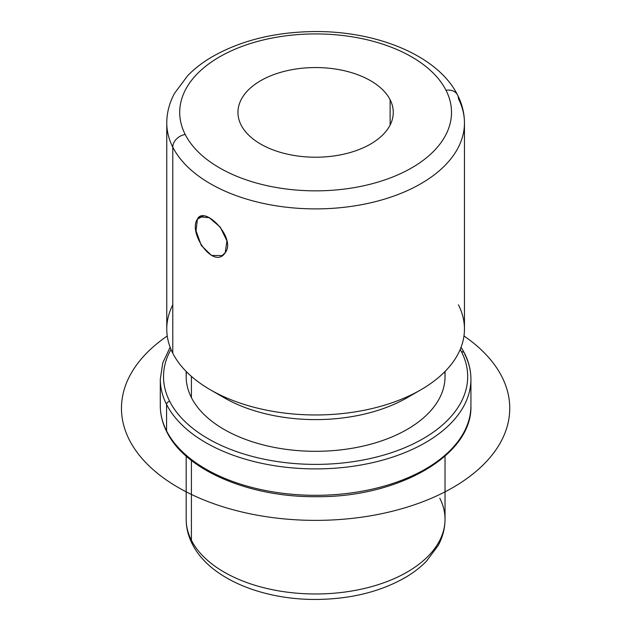 <?xml version="1.0" encoding="UTF-8"?>
<svg xmlns="http://www.w3.org/2000/svg" width="631" height="631" viewBox="0 0 631 631"><rect width="100%" height="100%" fill="white"/><g stroke="black" fill="none" stroke-linecap="round" stroke-linejoin="round"><path stroke-width="0.95" d="M203.048 215.983L197.393 219.249L199.767 216.835L209.232 217.679L220.274 227.16L226.963 240.939L225.164 252.81L222.144 255.594L211.495 255.437L201.305 245.467L196.036 230.867L197.393 219.249L203.048 215.983M390.124 99.761A77.66 44.833 180 0 1 393.263 112.389A77.66 44.833 180 0 1 326.653 156.764A77.66 44.833 180 0 1 241.089 125.009A77.66 44.833 180 0 1 237.95 112.389A77.66 44.833 180 0 1 304.56 68.006A77.66 44.833 180 0 1 390.124 99.761L390.124 125.009L390.124 99.761A77.66 44.833 0 0 0 293.746 69.363A77.66 44.833 0 0 0 241.089 125.009A77.66 44.833 0 0 0 337.475 155.407A77.66 44.833 0 0 0 390.124 99.761M186.177 456.118L186.177 519.25C186.216 527.863 188.259 536.129 192.297 544.048C209.334 578.233 261.36 599.663 315.674 599.45C350.197 599.213 380.107 591.886 405.41 577.46C413.494 572.703 420.506 567.293 426.43 561.235L438.103 545.61C442.67 537.233 444.989 528.447 445.036 519.25A129.434 74.726 180 0 1 334.012 593.219A129.434 74.726 180 0 1 191.414 540.294L191.414 460.464L191.414 540.294A129.434 74.726 180 0 1 186.177 519.25A129.434 74.726 0 0 0 191.414 540.294A12.943 10.143 153.1 0 0 192.297 544.048A12.943 10.143 -26.9 0 1 191.414 540.294A129.434 74.726 0 0 0 334.012 593.219A129.434 74.726 0 0 0 445.036 519.25A129.434 74.726 0 0 0 439.799 498.214M170.133 347.208L162.782 362.904L160.29 379.231A155.313 89.673 0 0 0 166.576 404.471L166.576 430.894L166.576 404.471A155.313 89.673 180 0 1 160.29 379.231L160.29 405.646A155.313 89.673 0 0 0 166.576 430.894A155.313 89.673 180 0 1 160.29 405.646C160.313 414.599 162.482 423.33 166.797 431.833A3.234 2.532 -26.9 0 1 166.576 430.894A155.313 89.673 0 0 0 337.695 494.404A155.313 89.673 0 0 0 470.923 405.646A155.313 89.673 180 0 1 337.695 494.404A155.313 89.673 180 0 1 166.576 430.894A3.234 2.532 153.1 0 0 166.797 431.833C185.254 470.016 248.906 497.236 315.689 496.684C398.106 497.78 472.666 455.385 470.923 405.646L470.923 379.231A155.313 89.673 0 0 0 464.645 353.983A3.234 2.532 153.1 0 0 464.424 353.044A3.234 2.532 153.1 0 0 461.537 351.869A3.234 2.532 -26.9 0 1 464.424 353.044C468.738 361.547 470.907 370.279 470.923 379.231A155.313 89.673 180 0 1 337.695 467.989A155.313 89.673 180 0 1 166.576 404.471A155.313 89.673 0 0 0 337.695 467.989A155.313 89.673 0 0 0 470.923 379.231M166.576 404.471A3.234 2.532 -26.9 0 1 169.676 401.308A152.079 87.804 0 0 0 358.424 460.835A152.079 87.804 0 0 0 461.537 351.869A152.079 87.804 0 0 0 460.212 349.393A152.079 87.804 180 0 1 461.537 351.869A152.079 87.804 180 0 1 358.424 460.835A152.079 87.804 180 0 1 169.676 401.308A3.234 2.532 153.1 0 0 166.576 404.471M171.001 349.393A152.079 87.804 0 0 0 169.676 401.308A152.079 87.804 180 0 1 171.001 349.393M186.453 371.738A129.434 74.726 0 0 0 191.414 397.625A129.434 74.726 0 0 0 338.161 450.171A129.434 74.726 0 0 0 444.768 371.738M445.036 371.47L445.036 376.589A129.434 74.726 180 0 1 334.012 450.55A129.434 74.726 180 0 1 191.414 397.625L191.414 376.391L191.414 397.625A129.434 74.726 180 0 1 186.177 376.589L186.177 371.47M217.703 393.76A129.434 74.726 0 0 0 413.518 393.76A129.434 74.726 180 0 1 407.129 397.719A129.434 74.726 180 0 1 224.084 397.719L210.36 389.792A148.845 85.934 0 0 0 420.861 389.792A148.845 85.934 0 0 0 458.429 304.836M172.784 304.836A148.845 85.934 0 0 0 172.784 353.226A148.845 85.934 0 0 0 210.36 389.792M166.765 122.958A148.845 85.934 0 0 0 172.784 147.149L172.784 353.226A148.845 85.934 180 0 1 166.765 329.027L166.765 122.958C166.813 112.641 169.416 102.758 174.558 93.309L187.667 75.688C194.23 68.929 201.991 62.863 210.967 57.484C240.111 40.565 274.8 31.921 315.05 31.55C377.914 31.14 438.198 56.009 457.554 94.997A12.943 10.143 153.1 0 0 446.014 90.296A135.902 78.465 0 0 0 277.348 37.095A135.902 78.465 0 0 0 185.206 134.474A12.943 10.143 153.1 0 0 172.784 147.149A148.845 85.934 180 0 1 166.765 122.958M458.429 98.759A12.943 10.143 153.1 0 0 457.554 94.997A12.943 10.143 -26.9 0 0 446.014 90.296A135.902 78.465 180 0 1 353.873 187.675A135.902 78.465 180 0 1 185.206 134.474A135.902 78.465 0 0 0 353.873 187.675A135.902 78.465 0 0 0 446.014 90.296A135.902 78.465 180 0 0 277.348 37.095A135.902 78.465 180 0 0 185.206 134.474A12.943 10.143 -26.9 0 0 172.784 147.149A148.845 85.934 0 0 0 336.773 208.017A148.845 85.934 0 0 0 464.455 122.958A148.845 85.934 180 0 1 336.773 208.017A148.845 85.934 180 0 1 172.784 147.149L172.784 353.226A148.845 85.934 180 0 0 336.773 414.094A148.845 85.934 180 0 0 464.455 329.027L464.455 122.958A148.845 85.934 0 0 0 458.429 98.759M197.393 219.249C187.738 232.697 213.846 270.265 225.164 252.81C236.814 238.21 203.9 204.57 197.393 219.249M463.966 335.992A194.143 112.089 180 0 1 446.985 490.815A194.143 112.089 180 0 1 178.328 487.55A194.143 112.089 180 0 1 167.254 335.992M445.036 519.25L445.036 456.118M461.087 347.208L464.424 353.044M420.861 389.792L407.129 397.719M464.455 122.958C464.408 113.272 462.113 103.957 457.554 94.997"/></g></svg>
